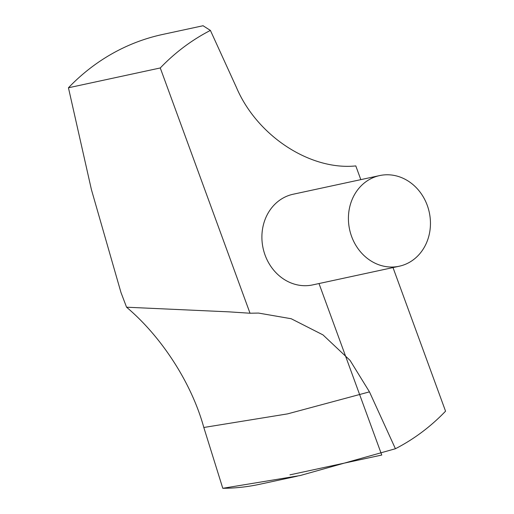 <?xml version="1.0" encoding="UTF-8"?>
<svg xmlns="http://www.w3.org/2000/svg" width="514" height="514" viewBox="0 0 514 514"><rect width="100%" height="100%" fill="white"/><g stroke="black" fill="none" stroke-linecap="round" stroke-linejoin="round"><path stroke-width="0.77" d="M68.446 87.778L91.402 189.57L120.957 292.447L126.56 307.205L228.916 311.85L250.029 313.232L160.272 67.964L68.446 87.778A230.086 202.201 77.8 0 1 162.559 34.477L203.171 25.719M250.029 313.232L258.491 313.065L291.213 318.738L322.991 334.897L350.053 360.385L369.463 391.867L395.42 448.735L300.208 475.54L222.787 488.3A230.086 202.201 77.8 0 0 259.615 484.297L297.253 476.176M222.787 488.3L203.814 427.487C191.523 382.712 161.274 336.464 126.56 307.205M379.653 175.576L293.134 194.241A46.376 40.754 77.8 0 0 263.078 248.172A46.376 40.754 77.8 0 0 312.692 284.904L399.211 266.239A46.376 40.754 77.8 0 0 427.25 205.324A46.376 40.754 77.8 0 0 379.653 175.576A46.376 40.754 77.8 0 0 349.597 229.501A46.376 40.754 77.8 0 0 399.211 266.239M160.272 67.964A230.086 202.201 77.8 0 1 210.406 30.416L236.363 87.284C256.968 135.972 310.276 170.609 355.797 165.913L360.822 179.637M392.998 267.576L445.554 411.187A230.086 202.201 77.8 0 1 395.42 448.735M210.406 30.416L203.049 25.745M319.001 283.542L381.761 455.044L289.935 474.852M369.463 391.867L287.544 413.886L203.814 427.487"/></g></svg>
